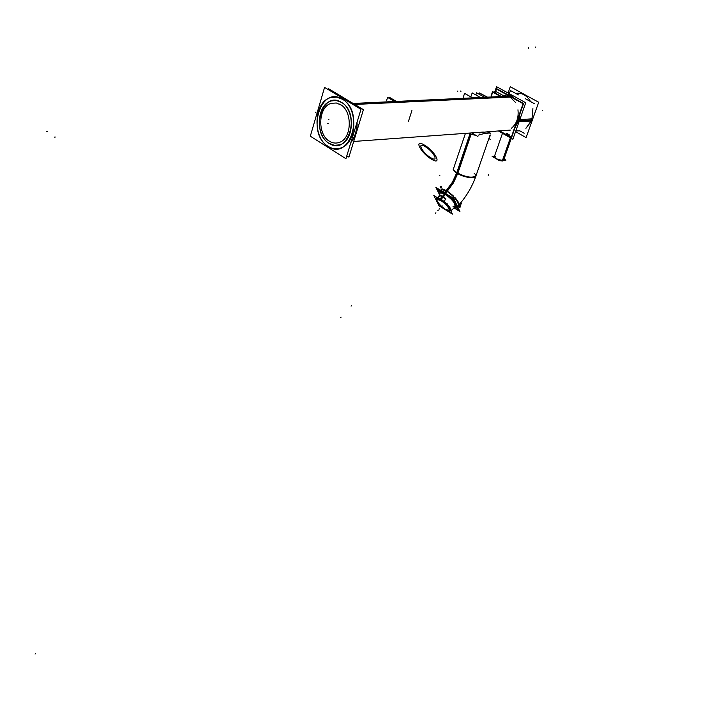 <?xml version="1.0" encoding="UTF-8"?>
<svg xmlns="http://www.w3.org/2000/svg" width="701" height="701" viewBox="0 0 701 701"><rect width="100%" height="100%" fill="white"/><g stroke="black" fill="none" stroke-linecap="round" stroke-linejoin="round"><path stroke-width="1.05" d="M328.226 146.413C312.103 137.422 313.803 101.715 330.749 97.588L336.576 97.124L342.316 99.2C358.658 107.788 357.151 143.854 340.449 148.113C336.278 149.436 332.204 148.866 328.226 146.413C349.922 161.8 365.317 111.827 342.316 99.2C320.243 84.865 306.083 133.882 328.226 146.413M329.146 143.355L334.368 145.317L339.722 144.827C354.242 141.138 355.565 109.82 341.378 102.337L336.375 100.523L331.293 100.935C316.589 104.528 315.117 135.565 329.146 143.355C309.86 132.463 322.223 89.824 341.378 102.337C361.313 113.308 348.011 156.665 329.146 143.355M502.494 95.152L509.609 96.58L515.305 102.241L509.609 96.58L502.494 95.152M511.493 128.204C516.646 123.788 518.801 117.654 517.96 109.794C518.801 117.654 516.646 123.788 511.493 128.204C516.646 123.788 518.801 117.654 517.96 109.794C518.801 117.654 516.646 123.788 511.493 128.204C516.646 123.788 518.801 117.654 517.96 109.794C518.801 117.654 516.646 123.788 511.493 128.204M493.092 131.341L510.407 130.079L493.092 131.341M490.56 133.619C490.779 132.174 486.722 132.673 478.38 135.135C486.722 132.673 490.779 132.174 490.56 133.619C490.788 132.174 486.731 132.673 478.38 135.135C486.993 132.594 491.033 132.138 490.516 133.76C491.033 132.138 486.993 132.594 478.38 135.135C486.993 132.594 491.033 132.138 490.516 133.76M475.961 135.372L470.467 134.233L469.03 133.085L470.467 134.233L475.961 135.372L470.467 134.233L470.713 132.962L470.467 134.233L475.961 135.372L470.467 134.233L470.713 132.962L470.467 134.233L475.961 135.372M444.767 193.082L450.042 197.112L444.767 193.082L450.042 197.112L444.767 193.082L450.042 197.112L444.767 193.082L440.614 191.277L444.767 193.082M453.416 200.547C456.132 203.754 457.254 205.971 456.78 207.207L456.78 207.207C457.254 205.971 456.132 203.754 453.416 200.547C456.22 203.86 457.324 206.12 456.728 207.303C457.324 206.12 456.22 203.86 453.416 200.547C456.22 203.86 457.324 206.12 456.728 207.303C457.324 206.12 456.22 203.86 453.416 200.547M439.422 193.94L439.001 192.398L439.422 193.94M442.944 192.722L447.694 195.658L442.944 192.722M454.406 202.563L455.746 205.305L454.406 202.563M445.967 209.95C441.043 206.664 437.818 203.29 436.294 199.838L440.412 205.533C434.839 199.093 434.918 197.2 440.64 199.855C448.929 204.867 454.029 215.189 445.582 209.713L442.664 207.575L445.582 209.713L449.262 211.176C450.796 209.152 447.93 205.384 440.64 199.855C437.424 197.971 435.969 197.954 436.276 199.811C435.996 197.91 437.582 198.015 441.052 200.153M445.407 209.354L449.472 210.353C449.288 207.627 446.406 204.254 440.824 200.223L436.793 199.25C436.995 201.976 439.86 205.34 445.407 209.354C437.862 204.788 432.999 195.211 440.824 200.223C448.491 204.858 453.223 214.427 445.407 209.354M443.514 201.064L440.99 199.934L443.514 201.064M450.953 211.176L451.067 211.019C451.462 209.914 450.419 207.934 447.921 205.06C450.585 208.136 451.593 210.177 450.953 211.176L448.141 205.498M445.932 203.018L443.961 201.266L445.932 203.018M445.582 199.277L443.873 201.161L445.582 199.277L442.787 196.674L439.825 195.702L438.125 197.568L439.825 195.702L442.787 196.674L445.582 199.277M440.333 199.522L438.283 197.787L440.333 199.522M455.107 206.567L454.563 203.386C456.114 206.217 455.606 207.224 453.021 206.436M436.819 197.34L437.967 197.551L436.819 197.34M440.228 193.055L443.444 193.292M506.052 93.829L510.792 95.362L514.92 98.718L510.792 95.362L506.052 93.829M519.993 113.65L518.705 120.782L515.384 126.741L518.705 120.782L519.993 113.65M516.006 124.962L518.232 120.519L519.362 115.437L518.232 120.519L516.006 124.962M513.079 97.711L507.883 94.837L513.079 97.711M510.398 137.834L502.249 160.993L503.502 160.503L511.301 138.351L503.712 159.898L502.661 160.38C498.104 159.933 495.335 158.68 494.345 156.621M345.926 158.715L310.315 136.187L324.572 87.388L360.989 109.303L345.926 158.715M348.783 101.96L344.016 98.464L343.043 98.508M356.897 122.71C356.993 130.614 354.995 137.177 350.894 142.399M341.142 98.587C358.377 105.965 357.676 143.723 340.388 148.121C335.797 149.55 331.363 148.743 327.113 145.694M328.094 89.509L328.366 88.58L363.416 109.645L348.914 157.12L346.82 155.797M340.353 101.811C355.311 108.243 354.688 141.024 339.661 144.835C335.683 146.062 331.845 145.37 328.156 142.732M330.031 143.907C315.231 137.116 316.037 104.642 331.231 100.935C335.017 99.831 338.697 100.506 342.263 102.959M341.142 97.36L346.206 99.787L345.243 99.831M329.26 147.052C312.234 139.201 313.181 101.847 330.688 97.597C335.025 96.335 339.249 97.106 343.341 99.91M491.427 95.932L492.715 92.146L500.645 96.536M499.673 130.859L505.85 134.39M479.423 92.961L487.493 97.15M470.844 96.878L472.185 92.9L480.36 97.483M489.885 135.565L490.665 135.906M460.382 203.185L461.74 204.026L460.986 202.466M459.786 203.868L460.829 206.024L459.961 205.481M441.139 186.221L441.691 187.325M444.618 192.354L438.344 188.928M453.363 197.761L458.805 209.24M454.783 206.926L455.457 206.488C455.142 202.948 451.488 198.733 444.487 193.853M453.959 207.829L459.935 211.544L453.451 198.269L435.899 187.412L453.451 198.269L459.935 211.544L453.959 207.829M438.931 193.476L435.899 187.412L438.931 193.476M454.082 207.698L456.561 207.452C456.211 203.404 452.031 198.585 444.022 193.012L446.581 190.19L444.022 193.012C452.031 198.585 456.211 203.404 456.561 207.452L454.082 207.698M458.962 204.841L459.102 204.648C466.235 196.595 471.677 187.517 475.418 177.414C471.677 187.517 466.235 196.595 459.102 204.639C466.235 196.595 471.677 187.517 475.418 177.414C471.677 187.517 466.235 196.595 459.102 204.639L458.962 204.841M445.082 193.66L447.641 190.847L445.082 193.66C441.709 191.531 439.65 190.987 438.914 192.013L439.194 194.186L438.914 192.013C439.65 190.987 441.709 191.531 445.082 193.66M457.858 173.287C454.598 171.368 453.188 169.712 453.626 168.328L453.626 168.328C453.188 169.712 454.598 171.368 457.858 173.287L453.468 182.865L447.15 191.382L441.464 189.349L447.15 191.382L453.468 182.865L457.858 173.287M475.97 175.846C472.185 178.308 465.797 177.239 456.798 172.639L452.408 182.216L446.09 190.725C454.09 196.324 458.209 201.205 458.445 205.367C458.209 201.205 454.09 196.324 446.09 190.725L452.408 182.216L456.798 172.639C465.797 177.239 472.185 178.308 475.97 175.846M456.369 173.901L469.836 134.215L456.369 173.901M493.925 131.814L495.186 131.683C494.845 130.929 489.491 131.35 479.125 132.953C489.491 131.35 494.845 130.929 495.186 131.683L493.925 131.814M490.455 133.952C490.621 132.962 489.219 132.804 486.24 133.479C489.219 132.804 490.621 132.962 490.455 133.952M470.441 132.988L470.064 134.373L470.441 132.988M511.59 96.028L353.102 103.45L511.59 96.028M339.521 104.081C352.883 109.855 352.314 139.14 338.881 142.54C335.332 143.635 331.915 143.004 328.629 140.664C331.915 143.004 335.332 143.635 338.881 142.54C352.314 139.14 352.883 109.855 339.521 104.081M512.825 96.948L354.794 104.467L512.825 96.948M330.294 141.716C317.062 135.661 317.772 106.613 331.345 103.301L336.357 103.003L341.229 105.115L336.357 103.003L331.345 103.301C317.772 106.613 317.062 135.661 330.294 141.716M470.993 132.945L470.651 134.706L468.654 133.111L470.651 134.706L470.993 132.945M457.429 174.549L470.923 134.846L457.429 174.549M511.572 137.562L506.183 134.478L511.572 137.562L523.568 103.494L496.29 88.449L494.801 92.812L496.29 88.449L523.568 103.494L511.572 137.562M486.967 97.176L479.282 92.891L478.879 94.083M475.856 94.968L476.592 92.804L484.619 97.29M488.851 138.553L490.262 139.359L488.939 138.299M463.291 97.229L464.579 93.364L472.562 97.851M471.694 132.892L477.907 136.502M445.415 194.431C442.454 192.565 440.657 192.083 440.009 192.977L439.904 193.415M386.523 100.76L387.574 97.395L394.567 101.505M389.09 98.28L389.388 97.316L396.38 101.417M408.446 121.378L411.916 110.53M498.928 130.921L506.008 134.969M491.059 95.949L492.558 91.568L501.452 96.501M460.732 207.058L459.742 206.444M441.069 188.245L440.149 186.378M452.425 214.138L438.984 205.708L433.796 195.448L447.343 203.895L452.425 214.138M440.289 198.795L440.246 199.47M440.298 198.62L446.046 203.08M447.878 204.972C450.62 208.127 451.654 210.204 450.971 211.203M440.237 199.645C447.694 205.139 450.69 208.977 449.227 211.167L445.153 209.45M437.678 197.866L439.799 194.79L445.792 198.506L445.696 199.382M443.654 201.599L445.74 199.303M444.6 193.923L440.21 198.751L445.372 202.659M445.503 194.484L441.113 199.312L436.995 197.445M436.767 197.305L441.209 199.189M441.183 199.356L441.078 199.987M439.65 193.686L437.477 189.34L452.478 198.62L458.042 210.002L454.178 207.592M458.594 205.209L458.883 204.894C459.374 203.474 458.007 200.977 454.791 197.375C458.007 200.977 459.374 203.474 458.883 204.894L458.594 205.209C459.672 204.061 458.401 201.45 454.791 197.375C458.401 201.45 459.672 204.061 458.594 205.209C459.672 204.061 458.401 201.45 454.791 197.375C458.401 201.45 459.672 204.061 458.594 205.209L459.637 207.347L458.349 206.55M458.945 204.823L459.821 206.611L459.05 206.129M457.683 206.208L457.928 207.119M440.333 200.127C446.064 204.14 449.069 207.592 449.35 210.484L444.907 209.24M445.652 209.713C439.956 205.717 436.96 202.274 436.679 199.382L441.087 200.6M457.63 206.278L457.884 207.032M457.955 205.91L458.375 206.76L457.771 206.392M459.532 204.157L459.76 205.06M458.007 205.849L458.533 206.935L457.823 206.488M509.206 134.723L506.613 133.243M504.659 96.352L495.773 91.437L495.221 93.049M495.134 93.005L496.492 89.036L523.077 103.704L511.371 136.958L506.324 134.075M519.012 121.816L531.726 120.966M518.021 121.886L519.695 114.508M514.368 98.412L506.166 93.89M515.55 131.622L526.101 137.606L538.701 102.258L510.267 86.714L508.085 93.031M516.33 130.894L519.967 130.885M515.585 126.171L518.793 119.678M519.792 119.617L532.497 118.784M509.312 93.706L510.416 90.517L518.407 94.898M519.564 130.658L524.155 133.26M525.233 98.639L534.626 103.801M518.556 119.45L516.032 124.909M498.376 130.956L512.869 139.245L525.741 102.749L496.545 86.679L494.503 92.646M507.857 94.828L513.036 97.684M519.327 115.542L517.802 121.58M510.705 138.009L502.626 160.958L499.944 160.731M494.109 157.515L499.349 160.59M494.52 156.121L492.111 156.341L499.647 160.766L505.947 160.161L504.01 159.039M345.067 99.078L348.616 101.864L345.067 99.078L341.194 97.395L345.067 99.078L344.068 99.121L345.12 99.078L344.068 99.121M356.844 122.894C356.905 130.658 354.934 137.124 350.929 142.294C354.934 137.124 356.905 130.658 356.844 122.894M327.569 123.429L328.226 123.385L327.569 123.429M444.872 192.959L446.887 190.751L442.191 188.937L446.887 190.751L442.191 188.937L446.887 190.751L444.872 192.959L446.887 190.751L453.135 195.684L446.887 190.751L452.934 182.532L457.192 173.34C466.235 179.07 481.272 179.035 474.148 173.366C481.272 179.035 466.235 179.07 457.192 173.34L470.362 134.548L457.192 173.34C466.235 179.07 481.272 179.035 474.148 173.366C481.272 179.035 466.235 179.07 457.192 173.34L470.362 134.548M353.891 103.923L512.194 96.458L353.891 103.923L512.194 96.458L353.891 103.923L512.194 96.458L353.891 103.923L509.609 96.58L515.305 102.241L509.609 96.58L353.891 103.923L509.609 96.58L515.305 102.241L509.609 96.58M439.229 175.154L439.842 175.53L439.229 175.154M424.824 146.421C433.814 151.346 439.781 163.666 430.186 157.348M431.036 157.856C422.212 153.028 416.079 140.699 425.682 146.938M444.548 193.318L447.107 190.506L444.548 193.318M431.877 159.399C420.679 153.265 412.836 137.571 425.06 145.501C412.836 137.571 420.679 153.265 431.877 159.399C420.679 153.265 412.836 137.571 425.06 145.501M423.965 144.844C435.435 151.127 442.997 166.803 430.8 158.75C442.997 166.803 435.435 151.127 423.965 144.844C435.435 151.127 442.997 166.803 430.8 158.75M46.617 131.394L47.545 131.341M54.38 137.107L55.309 137.046M446.887 190.751L452.934 182.532L457.192 173.34C466.086 177.712 472.272 178.755 475.751 176.468C472.272 178.755 466.086 177.712 457.192 173.34L452.934 182.532L446.887 190.751L453.135 195.684L446.887 190.751L453.135 195.684L446.887 190.751L442.191 188.937L446.887 190.751M340.52 317.772L341.089 317.15L340.52 317.772M328.261 119.722L328.927 119.687L328.261 119.722M316.037 112.169L315.371 112.204L316.037 112.169M442.804 196.657L445.047 194.195M439.693 208.591L439.141 209.187L439.693 208.591M440.727 199.066L440.657 199.724L440.727 199.066M442.191 205.831L441.648 206.436L442.191 205.831M438.344 210.072L437.801 210.677L438.344 210.072M435.365 213.349L435.917 212.745L435.365 213.349M351.078 306.144L351.639 305.531L351.078 306.144M35.672 653.385L35.05 654.068L35.672 653.385M515.638 93.373C521.833 92.506 526.819 95.24 530.569 101.575C526.819 95.24 521.833 92.506 515.638 93.373M519.397 120.738L531.875 119.915L532.909 108.646L531.875 119.915L525.899 128.353L531.533 120.984M535.783 46.932L535.503 47.729M528.58 47.773L528.3 48.579M460.364 90.999L460.96 91.332M488.185 175.399L488.448 174.654M457.183 91.007L457.771 91.34M542.688 110.662L542.206 110.688L542.688 110.662M510.556 137.922L502.661 160.38C496.334 159.32 493.925 157.909 495.414 156.139M502.661 160.38L503.739 159.819M470.713 132.962L470.467 134.233L470.713 132.962M453.486 168.757C453.056 170.001 454.292 171.526 457.192 173.34C454.292 171.526 453.056 170.001 453.486 168.757M531.875 119.915L525.899 128.353M350.842 142.583C355.223 137.159 357.3 130.351 357.072 122.14C357.457 129.922 355.381 136.739 350.842 142.583M349.063 102.127L346.329 99.822L349.063 102.127M494.117 131.271L507.48 130.298L494.117 131.271M483.313 132.051L353.698 141.462L483.313 132.051M489.92 135.477L475.444 177.353L489.92 135.477M455.352 206.296L451.146 210.94M457.455 206.471L459.102 204.648L457.455 206.471M453.179 169.642L465.446 133.348L453.179 169.642M455.44 206.199L450.98 211.115M502.486 133.313L494.144 157.217"/></g></svg>

